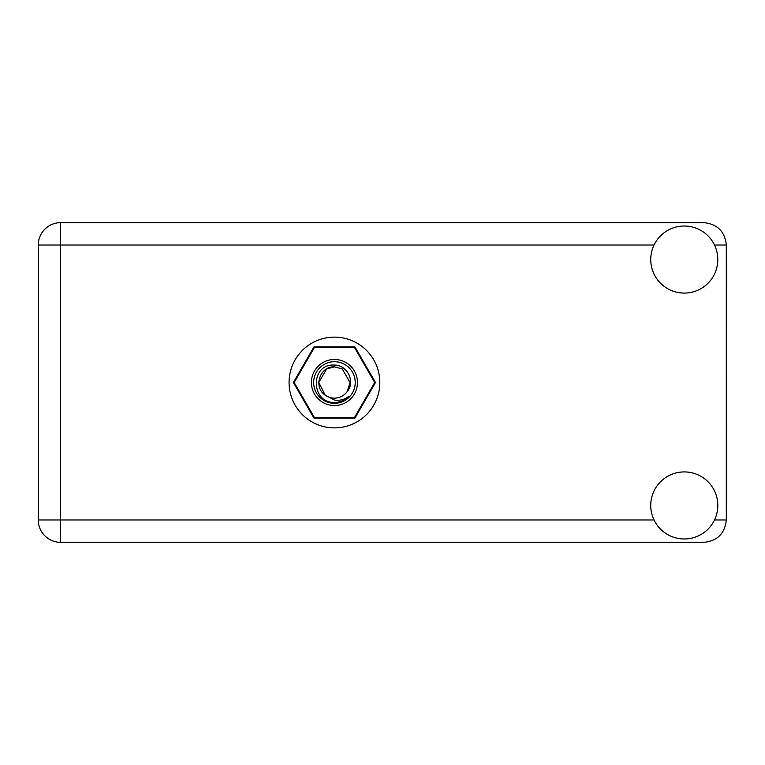 <?xml version="1.0" encoding="UTF-8"?>
<svg xmlns="http://www.w3.org/2000/svg" width="765" height="765" viewBox="0 0 765 765"><rect width="100%" height="100%" fill="white"/><g stroke="black" fill="none" stroke-linecap="round" stroke-linejoin="round"><path stroke-width="1.15" d="M375.481 382.5L354.96 346.956L313.918 346.956L293.397 382.5L313.918 418.044L354.96 418.044L375.481 382.5M726.301 506A42.477 42.477 0 0 0 726.75 499.861L726.301 286.607M684.273 538.981A33.526 33.526 0 0 0 717.809 505.445A33.526 33.526 0 0 0 684.273 471.919A33.526 33.526 0 0 0 650.747 505.445A33.526 33.526 0 0 0 684.273 538.981M684.273 293.081A33.526 33.526 0 0 0 717.809 259.555A33.526 33.526 0 0 0 684.273 226.019A33.526 33.526 0 0 0 650.747 259.555A33.526 33.526 0 0 0 684.273 293.081M334.439 337.126A45.374 45.374 0 0 0 289.065 382.5A45.374 45.374 0 0 0 334.439 427.874A45.374 45.374 0 0 0 379.813 382.5A45.374 45.374 0 0 0 334.439 337.126M726.301 259A42.477 42.477 0 0 1 726.75 265.139L726.75 286.607M726.301 245.02C724.885 231.546 717.427 224.088 703.953 222.672L60.607 222.672A22.357 22.357 0 0 0 38.25 245.02L38.25 519.98A22.357 22.357 0 0 0 60.607 542.328L703.953 542.328C717.427 540.912 724.885 533.454 726.301 519.98L726.301 245.02L714.5 245.02M334.439 405.526A23.026 23.026 0 0 1 311.412 382.5A23.026 23.026 0 0 1 334.439 359.474A23.026 23.026 0 0 1 357.465 382.5A23.026 23.026 0 0 1 334.439 405.526M334.439 403.289A20.789 20.789 0 0 1 313.65 382.5A20.789 20.789 0 0 1 334.439 361.711A20.789 20.789 0 0 1 355.228 382.5A20.789 20.789 0 0 1 334.439 403.289M326.617 368.95L334.439 366.856L326.617 368.95L318.795 382.5L325.144 395.094L318.795 382.5L326.617 368.95L334.439 366.856L326.617 368.95L318.795 382.5L325.144 395.094L334.439 400.038C339.823 400.85 344.68 399.56 349.012 396.155C345.139 400.133 340.435 402.237 334.888 402.466L334.439 402.447C310.542 403.184 310.083 363.442 334.439 365.077C347.281 364.924 355.744 381.745 347.138 391.642A15.644 15.644 0 0 1 325.144 395.094C312.923 387.014 319.961 366.053 334.439 366.856L342.261 368.95L350.083 382.5L347.138 391.642L350.083 382.5L342.261 368.95L334.439 366.856L342.261 368.95M325.144 395.094L318.795 382.5L326.617 368.95L334.439 366.856L342.261 368.95L350.083 382.5L347.138 391.642L350.083 382.5L342.261 368.95L334.439 366.856L342.261 368.95L350.083 382.5L347.138 391.642L350.083 382.5L342.261 368.95L334.439 366.856L326.617 368.95L318.795 382.5L325.144 395.094L318.795 382.5L326.617 368.95L333.31 366.894M374.678 382.452A40.239 40.239 0 0 1 374.678 382.548L354.606 417.317A40.239 40.239 0 0 1 354.511 417.374L314.367 417.374A40.239 40.239 0 0 1 314.272 417.317L294.2 382.548A40.239 40.239 0 0 1 294.2 382.452L314.272 347.683A40.239 40.239 0 0 1 314.367 347.626L354.511 347.626A40.239 40.239 0 0 1 354.606 347.683L374.678 382.452M654.056 245.02L60.607 245.02L60.607 222.672A22.357 22.357 0 0 0 38.25 245.02L60.607 245.02L60.607 519.98L654.056 519.98M60.607 519.98L60.607 542.328A22.357 22.357 0 0 1 38.25 519.98L60.607 519.98M714.5 519.98L726.301 519.98"/></g></svg>
